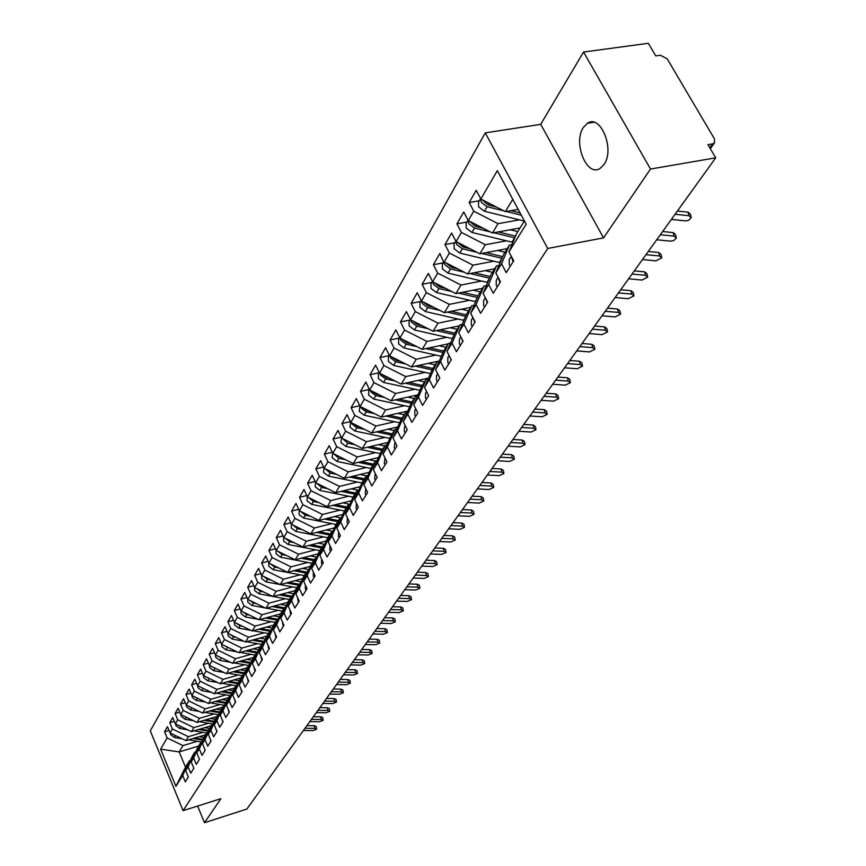 <?xml version="1.0" encoding="UTF-8"?>
<svg xmlns="http://www.w3.org/2000/svg" width="866" height="866" viewBox="0 0 866 866"><rect width="100%" height="100%" fill="white"/><g stroke="black" fill="none" stroke-linecap="round" stroke-linejoin="round"><path stroke-width="1.3" d="M604.067 164.41C615.044 149.353 600.571 113.803 587.419 123.275L583.316 127.529C572.729 142.847 586.921 177.573 600.127 168.383L604.067 164.41M583.543 52.036L540.698 124.347L603.548 237.879L650.507 169.043L583.543 52.036L648.342 43.3L655.746 55.889L660.39 55.251L667.21 58.845L714.396 138.776L714.547 142.793L710.337 148.714M485.274 132.866L150.294 730.861L183.105 810.663L547.713 248.466L485.274 132.866L540.698 124.347M464.219 272.205L450.461 268.947L444.853 264.693L439.841 253.511L433.39 264.715L437.698 273.115L432.664 281.764L428.389 273.407L422.11 284.308L426.343 292.621L421.45 301.032L417.25 292.751L411.144 303.36L415.301 311.598L410.538 319.792L406.414 311.587L400.471 321.914L404.552 330.065L399.908 338.043L395.859 329.914L390.079 339.97L394.084 348.045L389.57 355.807L385.587 347.764L379.957 357.55L383.898 365.56L379.492 373.116L375.584 365.149L370.096 374.686L373.96 382.62L369.674 389.981L365.831 382.079L360.483 391.378L364.294 399.237L360.104 406.425L356.327 398.587L351.109 407.659L354.854 415.442L350.784 422.446L347.06 414.695L341.973 423.528L345.653 431.246L341.68 438.077L338.021 430.391L333.064 439.019L336.69 446.661L332.804 453.319L329.21 445.709L324.36 454.12L327.933 461.697L324.144 468.203L320.604 460.658L315.874 468.874L319.381 476.387L315.689 482.73L312.204 475.25L307.582 483.271L311.046 490.719L307.43 496.911L303.998 489.507L299.495 497.333L302.894 504.716L299.365 510.767L295.988 503.417L291.582 511.081L294.938 518.388L291.496 524.309L288.161 517.024L283.853 524.504L287.155 531.746L283.788 537.537L280.508 530.317L276.297 537.624L279.556 544.811L276.265 550.462L273.028 543.307L268.915 550.451L272.119 557.574L268.904 563.106L265.721 556.004L261.694 562.997L264.855 570.066L261.705 575.468L258.566 568.432L254.626 575.273L257.743 582.277L254.669 587.57L251.573 580.588L247.719 587.278L250.794 594.228L247.784 599.402L244.721 592.485L240.954 599.034L243.985 605.919L241.04 610.985L238.02 604.122L234.329 610.541L237.327 617.361L234.437 622.329L231.46 615.52L227.855 621.799L230.8 628.575L227.975 633.425L225.041 626.681L221.501 632.83L224.413 639.541L221.642 644.304L218.752 637.614L215.288 643.633L218.156 650.29L215.439 654.956L212.592 648.32L209.193 654.22L212.029 660.823L209.366 665.391L206.552 658.81L203.218 664.59L206.021 671.139L203.413 675.621L200.631 669.082L197.372 674.755L200.133 681.261L197.578 685.645L194.828 679.16L191.635 684.725L194.363 691.176L191.862 695.474L189.145 689.044L186.006 694.489L188.701 700.897L186.244 705.108L183.57 698.732L180.496 704.08L183.159 710.423L180.745 714.569L178.093 708.236L175.084 713.476L177.714 719.776L175.354 723.835L172.735 717.557L169.768 722.699L172.377 728.956L170.05 732.928L167.474 726.704L164.562 731.748L169.011 730.428M494.713 268.774L467.694 273.981L444.204 261.954L449.378 253.056L444.983 244.569L454.866 242.761M198.563 746.081L179.186 751.926L185.497 767.135L175.928 786.339L182.683 775.514L185.292 781.825L188.333 776.997L185.703 770.653L188.106 766.811L190.747 773.165L193.854 768.25L191.191 761.853L193.638 757.923L196.311 764.342L199.472 759.32L196.777 752.879L199.277 748.873L201.984 755.347L205.21 750.227L202.482 743.732L205.026 739.651L207.764 746.167L211.055 740.95L208.295 734.4L210.893 730.244L213.664 736.804L217.02 731.489L214.227 724.885L216.868 720.642L219.683 727.267L223.103 721.833L220.278 715.175L222.973 710.845L225.82 717.524L229.317 711.982L226.448 705.27L229.198 700.854L232.088 707.576L235.66 701.925L232.748 695.16L235.563 690.646L238.486 697.433L242.123 691.663L239.178 684.844L242.047 680.232L245.013 687.074L248.726 681.185L245.738 674.3L248.672 669.602L251.681 676.498L255.481 670.479L252.45 663.54L255.438 658.734L258.49 665.694L262.366 659.546L259.291 652.553L262.355 647.638L265.451 654.664L269.413 648.374L266.295 641.316L269.423 636.304L272.552 643.384L276.6 636.965L273.44 629.842L276.644 624.711L279.815 631.855L283.961 625.295L280.757 618.107L284.016 612.868L287.252 620.078L291.474 613.355L288.226 606.113L291.571 600.755L294.841 608.029L299.171 601.156L295.869 593.849L299.29 588.371L302.613 595.7L307.04 588.674L303.685 581.303L307.181 575.695L310.558 583.089L315.094 575.901L311.684 568.464L315.267 562.716L318.688 570.185L323.332 562.824L319.879 555.322L323.538 549.445L327.012 556.979L331.765 549.445L328.257 541.867L332.014 535.848L335.543 543.458L340.403 535.74L336.842 528.098L340.684 521.927L344.267 529.602L349.258 521.7L345.631 513.982L349.572 507.66L353.22 515.411L358.329 507.314L354.649 499.52L358.676 493.046L362.389 500.862L367.617 492.559L363.882 484.7L368.018 478.064L371.785 485.956L377.154 477.447L373.343 469.513L377.587 462.704L381.419 470.671L386.929 461.935L383.053 453.925L387.405 446.943L391.302 454.986L396.953 446.022L393.012 437.936L397.483 430.77L401.445 438.889L407.247 429.698L403.242 421.536L407.821 414.175L411.859 422.381L417.813 412.93L413.731 404.693L418.44 397.137L422.554 405.418L428.659 395.719L424.513 387.394L429.341 379.633L433.53 387.99L439.809 378.031L435.587 369.62L440.556 361.642L444.81 370.096L451.273 359.845L446.964 351.358L452.074 343.163L456.414 351.693L463.05 341.161L458.666 332.576L463.916 324.155L468.344 332.771L475.163 321.935L470.693 313.275L476.094 304.594L480.608 313.297L487.634 302.158L483.076 293.401L488.64 284.47L493.241 293.271L500.472 281.796L495.817 272.952L501.544 263.762L506.242 272.638L513.69 260.818L508.937 251.887L526.182 224.218L497.344 170.645L480.836 199.007L476.224 190.304L469.188 202.525L473.756 211.174L468.268 220.592L463.743 211.986L456.912 223.85L461.394 232.413L456.068 241.571L451.619 233.041L444.983 244.569M175.928 786.339L160.621 749.144L167.127 737.951L164.562 731.748M205.578 734.769L186.006 740.636L188.387 736.685L202.904 732.344M170.05 732.928L186.006 740.636M172.377 728.956L188.387 736.685M185.497 767.135L189.362 760.9L190.293 760.619M182.683 775.514L189.362 760.9M211.185 725.74L191.44 731.618L193.876 727.592L208.522 723.251M175.354 723.835L191.44 731.618M177.714 719.776L193.876 727.592M185.703 770.653L192.414 755.996L194.828 752.099L195.781 751.807M188.106 766.811L194.828 752.099M216.89 716.539L196.993 722.428L199.472 718.325L214.238 713.974M180.745 714.569L196.993 722.428M183.159 710.423L199.472 718.325M191.191 761.853L197.935 747.098L200.392 743.125L201.367 742.833M193.638 757.923L200.392 743.125M222.703 707.165L202.644 713.054L205.177 708.875L220.072 704.513M186.244 705.108L202.644 713.054M188.701 700.897L205.177 708.875M196.777 752.879L203.564 738.027L206.076 733.978L207.061 733.686M199.277 748.873L206.076 733.978M228.635 697.606L208.414 703.506L210.99 699.241L226.026 694.868M191.862 695.474L208.414 703.506M194.363 691.176L210.99 699.241M202.482 743.732L209.301 728.782L211.856 724.658L212.874 724.355M205.026 739.651L211.856 724.658M234.686 687.864L214.292 693.763L216.922 689.412L232.088 685.038M197.578 685.645L214.292 693.763M200.133 681.261L216.922 689.412M208.295 734.4L215.147 719.354L217.756 715.143L218.795 714.84M210.893 730.244L217.756 715.143M240.856 677.916L220.289 683.826L222.973 679.388L238.28 675.004M203.413 675.621L220.289 683.826M206.021 671.139L222.973 679.388M214.227 724.885L221.111 709.741L223.774 705.444L224.835 705.13M216.868 720.642L223.774 705.444M247.146 667.773L226.416 673.694L229.144 669.169L244.591 664.774M223.969 672.503L213.686 670.695L209.702 667.599L209.366 665.391L226.416 673.694M212.029 660.823L229.144 669.169M220.278 715.175L227.195 699.934L229.912 695.55L230.995 695.236M222.973 710.845L229.912 695.55L216.273 693.19M253.565 657.435L232.651 663.345L235.444 658.734L251.032 654.328M215.439 654.956L232.651 663.345M218.156 650.29L235.444 658.734M226.448 705.27L233.409 689.921L236.18 685.461L237.284 685.136M229.198 700.854L236.18 685.461M260.114 646.87L239.027 652.791L241.874 648.071L257.613 643.676M221.642 644.304L239.027 652.791M224.413 639.541L241.874 648.071M232.748 695.16L239.741 679.713L242.567 675.155L243.703 674.831M235.563 690.646L242.567 675.155M266.804 636.099L245.533 642.009L248.434 637.203L264.325 632.797M227.975 633.425L245.533 642.009M230.8 628.575L248.434 637.203M239.178 684.844L246.204 669.288L249.094 664.633L250.252 664.309M242.047 680.232L249.094 664.633M273.634 625.09L252.179 631.011L255.145 626.096L271.177 621.691M234.437 622.329L252.179 631.011M237.327 617.361L255.145 626.096M245.738 674.3L252.807 658.647L255.762 653.895L256.942 653.559M248.672 669.602L255.762 653.895M280.616 613.853L258.956 619.775L261.987 614.752L278.181 610.346M241.04 610.985L258.956 619.775M243.985 605.919L261.987 614.752M252.45 663.54L259.551 647.79L262.56 642.929L263.784 642.594M255.438 658.734L262.56 642.929M287.815 602.357L265.884 608.289L268.98 603.169L285.336 598.752M247.784 599.402L265.884 608.289M250.794 594.228L268.98 603.169M259.291 652.553L266.436 636.683L269.51 631.725L270.755 631.39L258.718 629.203M262.355 647.638L269.51 631.725M295.165 590.612L272.963 596.566L276.135 591.326L292.643 586.91M254.669 587.57L272.963 596.566M257.743 582.277L276.135 591.326M266.295 641.316L273.472 625.349L276.611 620.283L277.889 619.937M269.423 636.304L276.611 620.283M302.678 578.607L280.205 584.582L283.442 579.224L300.112 574.818M261.705 575.468L280.205 584.582M264.855 570.066L283.442 579.224M273.44 629.842L280.66 613.767L283.875 608.592L285.174 608.235M276.644 624.711L283.875 608.592M310.353 566.342L287.599 572.329L290.911 566.851L307.744 562.445M268.904 563.106L287.599 572.329M272.119 557.574L290.911 566.851M280.757 618.107L287.999 601.935L291.29 596.642L292.632 596.273M284.016 612.868L291.29 596.642M318.212 553.807L295.165 559.793L298.543 554.197L315.549 549.791M276.265 550.462L295.165 559.793M279.556 544.811L298.543 554.197M288.226 606.113L295.512 589.833L298.867 584.42L300.242 584.052M291.571 600.755L298.867 584.42M326.244 540.979L302.894 546.987L306.358 541.261L323.538 536.866M283.788 537.537L302.894 546.987M287.155 531.746L306.358 541.261M295.869 593.849L303.187 577.449L306.629 571.917L308.036 571.549M299.29 588.371L306.629 571.917M334.46 527.87L310.807 533.878L314.347 528.011L331.7 523.627M291.496 524.309L310.807 533.878M294.938 518.388L314.347 528.011M303.685 581.303L311.046 564.794L314.553 559.133L316.003 558.754M307.181 575.695L314.553 559.133M342.871 514.447L318.905 520.466L322.531 514.469L340.067 510.085M299.365 510.767L318.905 520.466M302.894 504.716L322.531 514.469M311.684 568.464L319.078 551.848L322.672 546.056L324.165 545.667M315.267 562.716L322.672 546.056M351.488 500.721L327.186 506.74L330.899 500.602L348.619 496.229M307.43 496.911L327.186 506.74M311.046 490.719L330.899 500.602M319.879 555.322L327.305 538.598L330.985 532.666L332.512 532.276M323.538 549.445L330.985 532.666M360.299 486.66L335.672 492.689L339.472 486.4L357.387 482.037M315.689 482.73L335.672 492.689M319.381 476.387L339.472 486.4M328.257 541.867L335.716 525.034L339.483 518.961L341.052 518.561M332.014 535.848L339.483 518.961M369.338 472.262L344.365 478.292L348.251 471.851L366.35 467.51M324.144 468.203L344.365 478.292M327.933 461.697L348.251 471.851M336.842 528.098L344.332 511.146L348.197 504.921L349.81 504.521M340.684 521.927L348.197 504.921M378.594 457.519L353.263 463.548L357.247 456.956L375.552 452.626M332.804 453.319L353.263 463.548M336.69 446.661L357.247 456.956M345.631 513.982L353.166 496.922L357.117 490.546L358.773 490.145M349.572 507.66L357.117 490.546M388.076 442.418L362.378 448.447L366.459 441.682L384.969 437.373M341.68 438.077L362.378 448.447M345.653 431.246L366.459 441.682M354.649 499.52L362.205 482.34L366.253 475.824L367.963 475.402M358.676 493.046L366.253 475.824M397.808 426.938L371.731 432.957L375.909 426.029L394.625 421.731M350.784 422.446L371.731 432.957M354.854 415.442L375.909 426.029M363.882 484.7L371.471 467.413L375.617 460.723L377.381 460.301M368.018 478.064L375.617 460.723M407.778 411.069L381.311 417.087L385.608 409.975L404.53 405.71M360.104 406.425L381.311 417.087M364.294 399.237L385.608 409.975M373.343 469.513L380.964 452.106L385.218 445.243L387.037 444.821M377.587 462.704L385.218 445.243M418.018 394.799L391.14 400.796L395.546 393.5L414.684 389.267M369.674 389.981L391.14 400.796M373.96 382.62L395.546 393.5M383.053 453.925L390.707 436.41L395.069 429.374L396.931 428.941M387.405 446.943L395.069 429.374M428.518 378.106L401.229 384.093L405.743 376.602L425.098 372.391M379.492 373.116L401.229 384.093M383.898 365.56L405.743 376.602M393.012 437.936L400.698 420.302L405.18 413.082L407.096 412.649M397.483 430.77L405.18 413.082M439.3 360.981L411.577 366.946L416.21 359.26L435.793 355.082M389.57 355.807L411.577 366.946M394.084 348.045L416.21 359.26M403.242 421.536L410.949 403.783L415.539 396.379L417.52 395.935M407.821 414.175L415.539 396.379M448.112 343.878L422.197 349.344L426.97 341.453L446.78 337.307M399.908 338.043L422.197 349.344M404.552 330.065L426.97 341.453M413.731 404.693L421.471 386.821L426.191 379.221L428.237 378.778M418.44 397.137L426.191 379.221M459.294 325.854L433.108 331.267L438.012 323.159L458.06 319.056M410.538 319.792L433.108 331.267M415.301 311.598L438.012 323.159M424.513 387.394L432.275 369.414L437.124 361.609L439.224 361.154M429.341 379.633L437.124 361.609M470.779 307.354L444.323 312.691L449.357 304.367L469.653 300.307M421.45 301.032L444.323 312.691M426.343 292.621L449.357 304.367M435.587 369.62L443.37 351.531L448.35 343.51L450.526 343.044M440.556 361.642L448.35 343.51M482.589 288.335L455.852 293.606L461.015 285.044L481.561 281.028M432.664 281.764L455.852 293.606M437.698 273.115L461.015 285.044M446.964 351.358L454.769 333.15L459.889 324.912L462.141 324.447M452.074 343.163L459.889 324.912M493.815 261.207L473.009 265.169L467.694 273.981M449.378 253.056L473.009 265.169M458.666 332.576L466.493 314.271L471.754 305.785L474.081 305.319M463.916 324.155L471.754 305.785M507.195 248.672L479.883 253.792L485.35 244.732L506.415 240.824M456.068 241.571L479.883 253.792M461.394 232.413L485.35 244.732M470.693 313.275L478.541 294.841L483.953 286.126L486.367 285.65M476.094 304.594L483.953 286.126M520.022 227.985L492.418 233.019L498.047 223.688L519.384 219.856M468.268 220.592L492.418 233.019M473.756 211.174L498.047 223.688M483.076 293.401L490.935 274.868L496.51 265.894L499 265.407M488.64 284.47L496.51 265.894M709.806 147.815L712.61 143.875L707.944 144.654L715.706 157.829L650.507 169.043M712.61 143.875L714.547 142.793M518.182 209.366L505.322 211.64L512.769 199.31M480.836 199.007L505.322 211.64M495.817 272.952L503.698 254.301L509.425 245.067L512.012 244.58M501.544 263.762L509.425 245.067M197.61 806.051L204.506 822.7L246.875 809.039L715.706 157.829M603.548 237.879L547.713 248.466M204.506 822.7L220.917 798.658L183.105 810.663M197.394 741.285L182.997 745.604L179.186 751.926L160.621 749.144M508.937 251.887L516.829 233.138L524.406 220.927M167.127 737.951L182.997 745.604M469.188 202.525L479.288 200.782M456.912 223.85L466.904 222.075M433.39 264.715L443.165 262.874M422.11 284.308L431.788 282.435M411.144 303.36L420.714 301.476M400.471 321.914L409.943 319.998M390.079 339.97L399.453 338.032M379.957 357.55L389.235 355.59M370.096 374.686L379.276 372.705M360.483 391.378L369.403 389.429M351.109 407.659L359.78 405.732M341.973 423.528L350.384 421.623M333.064 439.019L341.236 437.135M324.36 454.12L332.306 452.269M315.874 468.874L323.603 467.045M307.582 483.271L315.105 481.464M299.495 497.333L306.802 495.558M291.582 511.081L298.705 509.316M283.853 524.504L290.792 522.772M276.297 537.624L283.052 535.913M268.915 550.451L275.496 548.773M261.694 562.997L268.114 561.341M254.626 575.273L260.893 573.638M247.719 587.278L253.825 585.665M240.954 599.034L246.918 597.443M234.329 610.541L240.153 608.971M227.855 621.799L233.528 620.251M221.501 632.83L227.054 631.303M215.288 643.633L220.711 642.128M209.193 654.22L214.487 652.737M203.218 664.59L208.403 663.129M197.372 674.755L202.438 673.315M191.635 684.725L196.582 683.306M186.006 694.489L190.856 693.092M180.496 704.08L185.237 702.705M175.084 713.476L179.727 712.123M169.768 722.699L174.315 721.367M511.427 256.563L513.083 261.77M510.301 266.198L509.273 264.704L509.219 259.67L511.308 256.347M671.367 219.412L685.731 220.906L688.632 220.3L691.252 217.647L688.946 215.721L688.059 212.181L690.364 214.108L691.014 216.706M675.09 214.238L688.946 215.721M688.059 212.181L677.396 211.033M480.598 198.541L478.487 202.157L478.617 206.855L484.451 211.261L524.32 221.068M503.752 210.828L487.125 206.725L481.269 202.308L480.684 198.704M496.391 207.028L488.153 204.993L481.832 199.516M520.076 212.874L510.994 210.633M521.3 215.158L506.329 211.466M498.307 277.683L499.974 282.576M497.268 286.863L496.261 285.39L496.229 280.4L498.134 277.358M656.72 239.763L670.381 241.149L673.77 240.586L676.346 238.009L674.051 236.126L673.174 232.618L675.48 234.502L676.13 237.122M660.347 234.729L674.051 236.126M673.174 232.618L662.642 231.536M485.577 298.196L487.244 302.775M484.614 306.954L483.629 305.492L483.607 300.534L485.35 297.763M642.475 259.551L655.995 260.861L661.841 257.819L659.556 255.99L658.712 252.504L660.996 254.344L661.635 256.975M645.993 254.658L659.556 255.99M658.712 252.504L648.288 251.476M473.215 318.158L474.871 322.412M472.316 326.46L471.342 325.021L471.353 320.106L472.923 317.595M628.608 278.809L641.987 280.054L647.736 277.088L645.451 275.301L644.629 271.848L646.913 273.645L647.541 276.297M632.039 274.046L645.451 275.301M644.629 271.848L634.323 270.874M461.221 337.588L462.845 341.496M460.355 345.437L459.402 344.008L459.424 339.126L460.853 336.863M615.12 297.547L628.348 298.727L633.999 295.847L631.725 294.104L630.924 290.684L633.198 292.427L633.815 295.09M618.454 292.914L631.725 294.104M630.924 290.684L620.727 289.753M468.03 220.137L466.103 223.46L466.2 228.115L471.959 232.467L512.943 242.383M490.167 231.861L474.557 228.061L468.777 223.699L468.16 220.375M483.076 228.213L475.542 226.383L469.394 221.176M518.453 228.278L519.687 228.537M515.573 236.126L498.372 231.936M510.236 229.771L517.771 231.612M514.837 237.869L493.858 232.759M519.795 228.364L519.135 228.148M455.83 241.116L454.055 244.158L454.141 248.78L459.814 253.078L500.147 262.712M476.993 252.309L462.336 248.791L456.642 244.493L456.003 241.452M470.173 248.813L463.299 247.156L457.313 242.209M505.679 248.953L506.87 249.202M502.713 256.628L486.086 252.634M497.549 250.48L504.965 252.266M501.999 258.317L481.723 253.446M443.966 261.5L442.353 264.282L442.418 268.871L448.003 273.104L487.71 282.468M457.649 268.839L451.392 267.356L445.579 262.658M493.252 269.055L494.399 269.283M490.221 276.557L474.135 272.747M485.209 270.603L492.505 272.346M489.528 278.192L469.924 273.548M432.437 281.32L430.965 283.853L431.019 288.4L436.529 292.589L475.629 301.682M451.835 291.561L438.91 288.54L433.39 284.34L432.751 281.807M445.492 288.313L439.82 286.992L434.169 282.533M481.182 288.605L482.275 288.822M478.075 295.934L462.498 292.297M473.215 290.175L480.392 291.864M477.393 297.525L458.428 293.098M449.573 356.511L451.143 360.05M448.729 363.882L447.787 362.475L447.83 357.626L449.108 355.59M601.978 315.798L615.066 316.924L620.619 314.12L618.356 312.42L617.588 309.021L619.85 310.721L620.457 313.405M605.226 311.284L618.356 312.42M617.588 309.021L607.488 308.144M421.222 300.599L419.891 302.884L419.923 307.408L425.358 311.533L463.873 320.388M439.809 310.396L427.674 307.592L422.229 303.457L421.612 301.119M433.682 307.268L428.562 306.088L423.073 301.866M469.426 307.625L470.487 307.831M466.265 314.791L451.175 311.316M461.546 309.216L468.614 310.851M465.605 316.339L447.235 312.106M438.272 374.967L439.766 378.096M437.417 381.83L436.496 380.434L436.551 375.627L437.687 373.809M589.172 333.583L602.13 334.644L607.586 331.916L605.334 330.249L604.587 326.883L606.839 328.55L607.434 331.234M592.344 329.177L605.334 330.249M604.587 326.883L594.596 326.049M427.317 393.012L428.551 395.491M426.408 399.291L425.498 397.916L425.574 393.153L426.581 391.54M576.702 350.903L589.519 351.91L594.888 349.258L592.647 347.634L591.922 344.289L594.163 345.913L594.747 348.608M579.798 346.616L592.647 347.634M591.922 344.289L582.039 343.499M416.762 410.82L417.325 411.956M415.691 416.308L414.792 414.933L414.879 410.213L415.767 408.795M564.545 367.79L577.232 368.743L582.515 366.156L580.274 364.575L579.571 361.252L581.811 362.843L582.385 365.539M567.555 363.601L580.274 364.575M579.571 361.252L569.796 360.505M405.245 432.87L404.368 431.517L404.476 426.83L405.234 425.607M552.692 384.255L565.249 385.154L570.445 382.631L568.215 381.083L567.533 377.793L569.763 379.34L570.326 382.047M555.636 380.174L568.215 381.083M567.533 377.793L557.856 377.089M410.311 319.348L409.12 321.416L409.131 325.897L414.489 329.978L452.442 338.595M428.129 328.734L416.752 326.146L411.372 322.055L410.776 319.911M457.984 326.136L459.012 326.32M454.769 333.15L440.145 329.816M422.218 325.724L417.607 324.674L412.281 320.68M450.19 327.738L457.14 329.329M454.13 334.655L436.334 330.606M399.691 337.61L398.62 339.45L398.62 343.91L403.913 347.926L441.314 356.316M416.784 346.606L406.111 344.203L400.806 340.165L400.233 338.205M446.845 344.148L447.841 344.332M443.673 351.044L429.406 347.829M411.069 343.705L406.944 342.774L401.77 338.985M439.127 345.772L445.979 347.32M442.959 352.484L425.704 348.608M389.354 355.385L388.401 357.019L388.39 361.436L393.608 365.42L430.478 373.582M405.764 364.012L395.74 361.782L390.512 357.799L389.971 356.013M435.999 361.696L436.962 361.869M432.859 368.461L418.928 365.365M400.233 361.209L396.563 360.397L391.551 356.814M428.356 363.341L435.111 364.846M432.08 369.858L415.344 366.134M379.286 372.694L378.442 374.144L378.42 378.529L383.562 382.447L419.978 390.263M395.037 380.975L385.651 378.907L380.488 374.978L379.979 373.365M425.433 378.788L427.025 379.037M422.327 385.435L408.72 382.447M389.689 378.269L386.452 377.554L381.592 374.177M417.867 380.445L424.524 381.906M421.504 386.777L405.245 383.216M395.069 448.999L394.203 447.668L394.983 441.974M541.131 400.309L553.569 401.164L558.678 398.706L556.459 397.191L555.799 393.933L558.007 395.448L558.559 398.144M544 396.336L556.459 397.191M555.799 393.933L546.208 393.261M385.164 464.728L384.309 463.407L384.98 457.919M529.851 415.972L542.159 416.784L547.193 414.392L544.985 412.909L544.335 409.672L546.543 411.155L547.085 413.861M532.655 412.097L544.985 412.909M544.335 409.672L534.852 409.033M375.498 480.067L374.653 478.757L375.238 473.464M518.853 431.268L531.031 432.026L535.989 429.688L533.792 428.248L533.153 425.033L535.361 426.483L535.892 429.19M521.57 427.479L533.792 428.248M533.153 425.033L523.768 424.437M366.069 495.016L365.246 493.717L365.744 488.619M508.104 446.196L520.163 446.91L525.045 444.637L522.858 443.23L522.241 440.036L524.428 441.444L524.948 444.15M510.767 442.494L522.858 443.23M522.241 440.036L512.943 439.473M356.879 509.609L356.056 508.32L356.478 503.406M497.604 460.777L509.554 461.448L514.361 459.218L512.185 457.843L511.59 454.682L513.765 456.057L514.274 458.764M500.212 457.161L512.185 457.843M511.59 454.682L502.377 454.152M369.468 389.559L368.743 390.826L368.7 395.177L373.776 399.053L409.629 406.814M384.612 397.505L375.812 395.6L370.724 391.713L370.247 390.274M415.139 395.448L417.607 395.751M412.064 401.986L398.771 399.096M379.427 394.896L376.591 394.279L371.904 391.107M407.637 397.115L414.197 398.544M411.253 403.285L395.405 399.854M359.91 406.002L359.228 411.404L364.24 415.236L399.605 422.803M374.458 413.634L366.221 411.87L361.198 408.027L360.754 406.749M405.093 411.686L407.388 411.978M402.062 418.116L389.061 415.323M369.446 411.112L366.978 410.581L362.453 407.594M397.667 413.363L404.141 414.76M401.272 419.382L385.792 416.07M350.578 422.034L349.994 427.23L354.941 431.019L389.841 438.402M364.575 429.374L356.879 427.739L351.91 423.939L351.509 422.814M395.297 427.523L397.44 427.793M392.298 433.844L379.589 431.149M359.715 426.927L357.615 426.483L353.241 423.68M387.946 429.211L394.322 430.575M391.529 435.078L376.407 431.874M341.485 437.666L340.977 442.678L345.87 446.412L380.304 453.622M354.952 444.723L347.753 443.219L342.492 438.477M385.749 442.97L387.73 443.219M382.772 449.183L370.345 446.575M350.243 442.364L344.267 439.376M378.464 444.669L384.753 446.001M382.025 450.396L367.249 447.3M332.62 452.918L332.187 457.735L337.015 461.437L371.005 468.474M345.577 459.705L338.855 458.32L333.691 453.762M376.418 458.038L378.269 458.276M373.484 464.165L361.317 461.632M340.998 457.421L335.521 454.682M369.208 459.759L375.422 461.048M372.748 465.345L358.318 462.347M347.905 523.843L347.104 522.566L347.439 517.825M487.352 475.012L499.184 475.65L503.925 473.475L501.75 472.132L501.176 468.993L503.341 470.335L503.839 473.031M489.896 471.483L501.75 472.132M501.176 468.993L492.05 468.484M323.96 467.802L323.603 472.446L328.366 476.105L361.923 482.968M336.441 474.341L330.163 473.053L325.118 468.69M367.325 472.749L369.024 472.966M364.413 478.779L352.494 476.332M332.003 472.122L326.991 469.621M360.18 474.481L366.459 475.77M363.698 479.926L349.583 477.036M339.147 537.743L338.357 536.476L338.617 531.908M477.339 488.922L489.052 489.517L493.728 487.396L491.563 486.086L491 482.968L493.165 484.289L493.652 486.984M479.818 485.469L491.563 486.086M491 482.968L481.972 482.492M315.505 482.33L315.224 486.811L319.933 490.427L353.068 497.127M327.532 488.63L321.687 487.45L316.74 483.25M358.437 487.114L360.018 487.32M351.358 488.846L358.308 490.253M355.558 493.046L343.889 490.676M323.213 486.486L318.666 484.213M354.865 494.172L341.052 491.368M330.595 551.306L329.816 550.051L330.011 545.645M467.553 502.518L479.158 503.081L483.758 501.003L481.615 499.725L481.063 496.629L483.206 497.918L483.693 500.602M469.978 499.152L481.615 499.725M481.063 496.629L472.111 496.186M307.246 496.521L307.029 500.829L311.684 504.402L344.441 510.962M318.84 502.594L313.405 501.501L308.556 497.474M349.756 501.143L351.217 501.327M342.752 502.886L349.896 504.315M346.92 506.989L335.478 504.683M314.65 500.505L310.548 498.459M346.227 508.082L332.706 505.376M322.239 564.556L321.47 563.322L321.6 559.068M457.984 515.811L469.48 516.342L474.016 514.307L471.873 513.051L471.342 509.987L473.475 511.243L473.951 513.928M460.355 512.51L471.873 513.051M471.342 509.987L462.476 509.565M299.192 510.377L299.041 514.534L303.641 518.063L336.051 524.493M310.364 516.233L305.308 515.227L300.567 511.362M341.28 514.848L342.622 515.021M334.33 516.591L341.312 517.976M338.465 520.596L327.251 518.366M306.293 514.209L302.624 512.38M337.794 521.678L324.566 519.048M314.077 577.503L313.319 576.28L313.384 572.177M448.631 528.801L460.019 529.299L464.49 527.318L462.357 526.084L461.838 523.042L463.97 524.276L464.425 526.95M450.948 525.586L462.357 526.084M461.838 523.042L453.059 522.653M291.312 523.919L291.225 527.914L295.771 531.421L327.857 537.71M302.093 529.559L297.406 528.639L292.762 524.937M332.999 528.238L334.222 528.401M326.114 529.992L332.934 531.323M330.206 533.911L319.218 531.746M298.131 527.6L294.905 525.998M329.556 534.961L316.599 532.406M306.109 590.157L305.362 588.934L305.362 584.994M439.473 541.521L450.753 541.986L455.17 540.038L453.048 538.836L452.539 535.816L454.661 537.017L455.115 539.691M441.747 538.371L453.048 538.836M452.539 535.816L443.847 535.448M283.615 537.147L283.583 541.001L288.086 544.465L319.835 550.624M294.018 542.592L289.677 541.748L285.141 538.197M324.891 541.326L326.027 541.477M318.071 543.079L324.739 544.378M322.141 546.911L311.359 544.811M290.153 540.687L287.371 539.302M321.502 547.94L308.805 545.472M298.315 602.519L297.525 597.518M430.521 553.959L441.703 554.381L446.055 552.486L443.944 551.306L443.446 548.308L445.557 549.488L446.001 552.151M432.74 550.873L443.944 551.306M443.446 548.308L434.829 547.972M276.092 550.083L276.124 553.796L280.562 557.217L311.998 563.257M316.978 554.132L318.006 554.262M310.223 555.885L316.729 557.141M314.25 559.631L303.663 557.585M282.338 553.461L280.043 552.335M313.633 560.627L301.184 558.234M286.126 555.333L282.132 554.565L277.694 551.166M290.695 614.611L289.872 609.772M421.764 566.126L432.838 566.526L437.135 564.664L435.035 563.517L434.548 560.54L436.648 561.688L437.081 564.351M423.939 563.106L435.035 563.517M434.548 560.54L426.018 560.215M268.741 562.748L268.817 566.31L273.212 569.698L304.334 575.619M309.238 566.645L310.169 566.765M302.537 568.399L308.891 569.612M306.532 572.058L296.15 570.077M274.63 565.931L272.931 565.097M305.925 573.043L293.726 570.716M278.43 567.804L274.739 567.1L270.409 563.842M283.236 626.432L282.381 621.756M413.19 578.033L424.167 578.412L428.41 576.583L426.321 575.457L425.845 572.502L427.934 573.638L428.356 576.28M415.312 575.078L426.321 575.457M425.845 572.502L417.38 572.21M261.554 575.132L261.673 578.542L266.024 581.898L280.173 584.561M301.66 578.878L302.505 578.986M295.014 580.642L301.238 581.822M299.333 584.29L288.789 582.298M266.945 578.044L266.133 577.654M298.391 585.189L286.419 582.926M270.896 579.993L267.518 579.354L263.286 576.247M280.216 584.572L296.832 587.7M275.951 637.993L275.063 633.49M404.79 589.692L415.669 590.038L419.858 588.252L417.78 587.159L417.315 584.225L419.393 585.329L419.815 587.96M406.879 586.802L417.78 587.159M417.315 584.225L408.936 583.944M254.528 587.256L254.691 590.515L258.988 593.838L272.584 596.371M294.245 590.861L295.003 590.958M292.546 596.295L281.591 594.249M287.664 592.625L293.747 593.762M291.019 597.075L279.274 594.877M263.545 591.933L260.45 591.348L256.314 588.371M273.223 596.49L289.493 599.532M268.817 649.316L267.897 644.964M396.574 601.112L407.356 601.426L411.491 599.683L409.423 598.601L408.969 595.7L411.036 596.771L411.447 599.402M398.609 598.276L409.423 598.601M408.969 595.7L400.655 595.44M247.654 599.12L247.849 602.238L252.093 605.518L265.158 607.932M286.992 602.574L287.674 602.66M285.315 607.943L274.533 605.951M280.465 604.349L286.43 605.453M283.81 608.701L272.281 606.557M256.347 603.613L253.532 603.082L249.495 600.246M266.382 608.159L282.305 611.104M261.835 660.39L260.904 656.201M388.52 612.294L399.215 612.587L403.285 610.876L401.229 609.816L400.796 606.936L402.852 607.986L403.253 610.606M390.523 609.523L401.229 609.816M400.796 606.936L392.558 606.698M240.932 610.736L241.149 613.702L245.359 616.96L257.906 619.255M279.891 614.048L280.497 614.124M278.159 619.331L267.637 617.404M277.78 619.266L279.253 616.895L273.429 615.823M277.12 620.153L265.429 617.999M249.321 615.044L246.756 614.579L242.826 611.861M259.67 619.58L275.28 622.438M255.005 671.226L254.052 667.21M380.639 623.249L391.226 623.52L395.264 621.842L393.207 620.803L392.785 617.934L394.831 618.973L395.221 621.582M382.599 620.532L393.207 620.803M392.785 617.934L384.612 617.718M234.34 622.113L234.599 624.938L238.756 628.153L250.815 630.34M271.166 630.48L260.872 628.608M266.522 627.049L272.238 628.088M242.437 626.237L240.131 625.826L236.299 623.239M253.089 630.762L268.395 633.533M248.315 681.845L247.34 677.981M372.91 633.977L383.411 634.226L387.394 632.581L385.348 631.574L384.937 628.727L386.972 629.744L387.351 632.342M374.826 631.314L385.348 631.574M384.937 628.727L376.84 628.521M227.899 633.263L228.18 635.936L232.294 639.119L243.876 641.208M264.314 641.403L254.247 639.584M259.768 638.047L265.364 639.065M263.913 642.291L252.147 640.169M235.704 637.214L233.636 636.835L229.912 634.377M246.648 641.706L261.651 644.401M241.755 692.237L240.78 688.546M365.333 644.499L375.747 644.726L379.676 643.113L377.652 642.117L377.24 639.292L379.265 640.288L379.644 642.875M367.216 641.89L377.652 642.117M377.24 639.292L369.219 639.108M221.588 644.185L221.891 646.707L225.961 649.857L237.1 651.849M257.603 652.098L247.763 650.344M253.153 648.829L258.642 649.803M257.213 652.964L245.706 650.918M229.122 647.952L223.655 645.289M240.337 652.423L255.048 655.042M235.346 702.423L234.35 698.894M357.918 654.815L368.234 655.01L372.12 653.429L370.096 652.466L369.706 649.652L371.72 650.626L372.088 653.202M359.758 652.25L370.096 652.466M369.706 649.652L361.739 649.489M215.417 654.891L215.731 657.262L219.758 660.39L230.464 662.274M251.032 662.577L241.398 660.877M246.669 659.383L252.049 660.336M250.653 663.432L239.395 661.44M222.67 658.485L217.528 655.973M234.145 662.923L248.574 665.478M229.057 712.404L228.061 709.038M350.633 664.926L360.873 665.099L364.705 663.551L362.702 662.598L362.313 659.816L364.315 660.769L364.673 663.334M352.44 662.414L362.702 662.598M362.313 659.816L354.421 659.665M244.602 672.85L235.162 671.193M240.326 669.721L245.598 670.652M244.223 673.683L233.203 671.756M216.359 668.801L211.531 666.441M228.072 673.218L242.231 675.697M222.887 722.179L221.891 718.986M343.499 674.831L353.653 674.993L357.442 673.477L355.439 672.546L355.06 669.775L357.063 670.706L357.409 673.261M345.274 672.373L355.439 672.546M355.06 669.775L347.234 669.645M203.445 675.632L203.781 677.742L207.732 680.806L217.604 682.516M238.291 682.917L229.057 681.315M234.101 679.864L239.265 680.763M237.923 683.739L227.141 681.856M210.178 678.912L205.653 676.703M222.118 683.306L236.017 685.72M216.846 731.759L215.861 728.739M336.495 684.562L346.562 684.703L350.308 683.209L348.316 682.289L347.948 679.55L349.94 680.46L350.286 683.003M338.238 682.148L348.316 682.289M347.948 679.55L340.186 679.431M197.643 685.677L197.978 687.68L201.886 690.711L211.38 692.345M232.11 692.789L223.06 691.23M227.996 689.801L233.062 690.678M231.742 693.59L221.187 691.772M204.127 688.827L199.894 686.77M210.925 741.155L209.951 738.319M329.632 694.099L339.613 694.218L343.315 692.757L341.334 691.858L340.977 689.13L342.958 690.029L343.293 692.562M331.332 691.728L341.334 691.858M340.977 689.13L333.28 689.022M191.96 695.517L192.295 697.422L196.16 700.432L205.285 701.99M226.048 702.467L217.182 700.951M222.01 699.544L226.989 700.388M225.69 703.257L215.353 701.482M210.546 702.889L224.424 705.26L225.625 703.246M198.195 698.548L194.244 696.632M205.123 750.367L204.16 747.715M322.899 703.452L332.793 703.56L336.452 702.12L334.482 701.243L334.135 698.537L336.105 699.414L336.43 701.936M324.566 701.135L334.482 701.243M334.135 698.537L326.504 698.44M186.385 705.173L186.72 706.97L190.552 709.958L199.31 711.441M220.105 711.96L211.423 710.477M216.143 709.092L221.025 709.925M204.917 712.393L218.513 714.699L219.737 712.729L209.626 711.008M192.382 708.085L188.723 706.31M199.429 759.395L198.487 756.949M316.285 712.642L326.103 712.729L329.719 711.311L327.759 710.456L327.413 707.76L329.372 708.626L329.697 711.138M317.919 710.358L327.759 710.456M327.413 707.76L319.846 707.684M180.918 714.645L181.243 716.344L185.043 719.3L193.464 720.718M214.27 721.27L205.762 719.83M210.384 718.466L215.19 719.278M199.397 721.714L213.025 723.998M213.934 722.028L204.008 720.35M186.688 717.438L183.3 715.803M193.843 768.261L192.923 766.02M309.79 721.649L319.532 721.724L323.115 720.328L321.167 719.494L320.821 716.821L322.769 717.665L323.094 720.166M311.403 719.419L321.167 719.494M320.821 716.821L313.319 716.756M175.549 723.933L175.874 725.546L179.641 728.468L187.727 729.822M208.554 730.406L200.208 729.01M204.744 727.657L209.496 728.458M193.984 730.861L207.331 733.091M208.219 731.142L198.487 729.518M181.102 726.617L177.985 725.113M188.247 776.802L187.489 774.962M303.425 730.503L313.081 730.558L316.631 729.194L314.683 728.36L314.358 725.708L316.296 726.542L316.61 729.02M305.005 728.306L314.683 728.36M314.358 725.708L306.9 725.665M170.288 733.047L170.613 734.563L174.337 737.464L182.109 738.752M202.947 739.369L194.763 738.005M199.202 736.685L203.911 737.464M188.658 739.835L201.746 742M202.612 740.094L193.075 738.514M175.625 735.624L172.789 734.249M488.153 204.993L489.149 203.294M484.451 211.261L487.125 206.725M475.542 226.383L476.473 224.814M511.947 242.166L514.642 237.814M471.959 232.467L474.557 228.061M463.299 247.156L464.144 245.717M499.303 262.517L501.934 258.295M459.814 253.078L462.336 248.791M451.392 267.356L452.171 266.035M487.017 282.316L489.431 278.43M448.003 273.104L450.461 268.947M439.82 286.992L440.534 285.78M475.066 301.563L477.036 298.391M436.529 292.589L438.91 288.54M428.562 306.088L429.211 304.994M463.429 320.29L464.988 317.79M425.358 311.533L427.674 307.592M417.607 324.674L418.202 323.689M452.117 338.519L453.275 336.658M414.489 329.978L416.752 326.146M406.944 342.774L407.475 341.875M441.086 356.272L441.877 355.006M403.913 347.926L406.111 344.203M396.563 360.397L397.039 359.596M430.359 373.56L430.781 372.867M393.608 365.42L395.74 361.782M386.452 377.554L386.864 376.84M383.562 382.447L385.651 378.907M376.591 394.279L376.959 393.651M373.776 399.053L375.812 395.6M366.978 410.581L367.303 410.04M364.24 415.236L366.221 411.87M354.941 431.019L356.879 427.739M345.87 446.412L347.753 443.219M337.015 461.437L338.855 458.32M328.366 476.105L330.163 473.053M319.933 490.427L321.687 487.45M348.89 504.748L349.236 504.185M311.684 504.402L313.405 501.501M340.176 518.788L340.739 517.868M303.641 518.063L305.308 515.227M331.667 532.493L332.436 531.237M295.771 531.421L297.406 528.639M323.354 545.883L324.328 544.303M288.086 544.465L289.677 541.748M315.224 558.96L316.393 557.076M280.562 557.217L282.132 554.565M307.289 571.744L308.642 569.568M273.212 569.698L274.739 567.1M299.528 584.247L301.054 581.79M266.024 581.898L267.518 579.354M292.091 596.219L293.628 593.74M258.988 593.838L260.45 591.348M284.86 607.867L286.365 605.442M252.093 605.518L253.532 603.082M245.359 616.96L246.756 614.579M270.841 630.426L272.086 628.424M238.756 628.153L240.131 625.826M264.054 641.36L265.061 639.747M232.294 639.119L233.636 636.835M257.408 652.066L258.187 650.821M256.379 653.722L256.888 652.91M225.961 649.857L227.282 647.627M250.891 662.555L251.454 661.667M249.711 664.46L250.382 663.388M219.758 660.39L221.057 658.192M244.515 672.839L244.851 672.287M243.184 674.982L244.006 673.651M213.686 670.695L214.952 668.552M236.786 685.277L237.76 683.707M207.732 680.806L208.966 678.695M230.518 695.376L231.633 693.569M201.886 690.711L203.109 688.643M196.16 700.432L197.361 698.407M190.552 709.958L191.722 707.966M212.765 723.965L213.826 722.255M185.043 719.3L186.19 717.351M207.115 733.047L207.981 731.662M179.641 728.468L180.767 726.563M201.583 741.967L202.254 740.885M174.337 737.464L175.441 735.591M593.87 122.279L587.419 123.275"/></g></svg>
